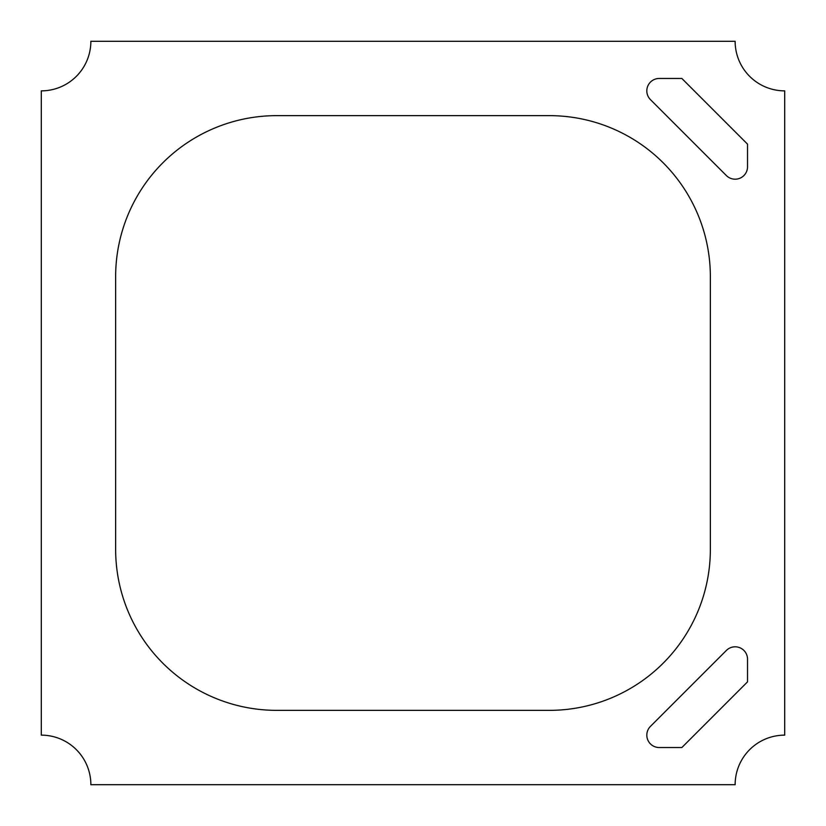 <?xml version="1.0" encoding="UTF-8"?>
<svg xmlns="http://www.w3.org/2000/svg" width="826" height="826" viewBox="0 0 826 826"><rect width="100%" height="100%" fill="white"/><g stroke="black" fill="none" stroke-linecap="round" stroke-linejoin="round"><path stroke-width="1.24" d="M646.82 735.14A12.39 12.39 0 0 0 659.21 747.53L681.863 747.53L747.53 681.863L747.53 659.21A12.39 12.39 0 0 0 726.374 650.444L650.444 726.374A12.39 12.39 0 0 0 646.82 735.14M646.82 90.86A12.39 12.39 0 0 0 650.444 99.626L726.374 175.556A12.39 12.39 0 0 0 747.53 166.79L747.53 144.137L681.863 78.47L659.21 78.47A12.39 12.39 0 0 0 646.82 90.86M710.36 276.71A161.07 161.07 0 0 0 549.29 115.64L276.71 115.64A161.07 161.07 0 0 0 115.64 276.71L115.64 549.29A161.07 161.07 0 0 0 276.71 710.36L549.29 710.36A161.07 161.07 0 0 0 710.36 549.29L710.36 276.71A161.07 161.07 0 0 0 549.29 115.64L276.71 115.64A161.07 161.07 0 0 0 115.64 276.71L115.64 549.29A161.07 161.07 0 0 0 276.71 710.36L549.29 710.36A161.07 161.07 0 0 0 710.36 549.29L710.36 276.71M41.3 735.14A49.56 49.56 0 0 1 90.86 784.7L735.14 784.7A49.56 49.56 0 0 1 784.7 735.14L784.7 90.86A49.56 49.56 0 0 1 735.14 41.3L90.86 41.3A49.56 49.56 0 0 1 41.3 90.86L41.3 735.14"/></g></svg>
